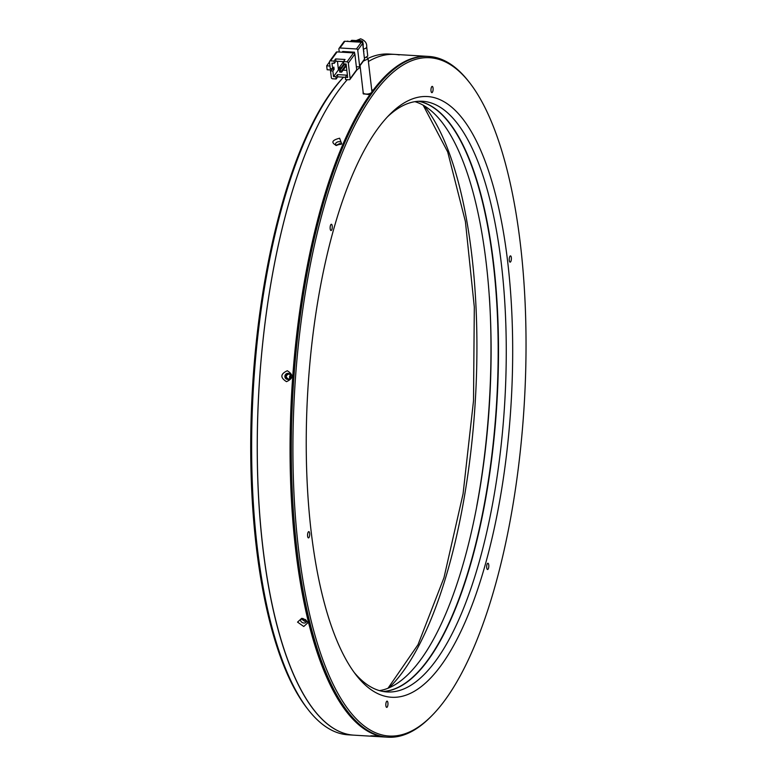 <?xml version="1.0" encoding="UTF-8"?>
<svg xmlns="http://www.w3.org/2000/svg" width="776" height="776" viewBox="0 0 776 776"><rect width="100%" height="100%" fill="white"/><g stroke="black" fill="none" stroke-linecap="round" stroke-linejoin="round"><path stroke-width="1.16" d="M387.127 701.135A3.133 1.057 93.4 0 0 387.088 701.126A3.133 1.057 93.4 0 0 385.847 704.133A3.133 1.057 93.4 0 0 386.671 707.382A3.133 1.057 93.4 0 0 386.71 707.382A3.133 1.057 93.4 0 0 387.951 704.385A3.133 1.057 93.4 0 0 387.127 701.135M487.968 563.26A3.133 1.057 93.4 0 0 487.929 563.25A3.133 1.057 93.4 0 0 486.688 566.257A3.133 1.057 93.4 0 0 487.512 569.506A3.133 1.057 93.4 0 0 487.551 569.506A3.133 1.057 93.4 0 0 488.793 566.509A3.133 1.057 93.4 0 0 487.968 563.26M510.54 255.896A3.133 1.057 93.4 0 0 510.501 255.886A3.133 1.057 93.4 0 0 509.25 258.893A3.133 1.057 93.4 0 0 510.084 262.142A3.133 1.057 93.4 0 0 510.123 262.142A3.133 1.057 93.4 0 0 511.365 259.135A3.133 1.057 93.4 0 0 510.54 255.896M432.271 86.398A3.133 1.057 93.4 0 0 432.232 86.398A3.133 1.057 93.4 0 0 430.99 89.395A3.133 1.057 93.4 0 0 431.815 92.645A3.133 1.057 93.4 0 0 431.854 92.654A3.133 1.057 93.4 0 0 433.095 89.647A3.133 1.057 93.4 0 0 432.271 86.398M331.43 224.274A3.133 1.057 93.4 0 0 331.391 224.264A3.133 1.057 93.4 0 0 330.149 227.271A3.133 1.057 93.4 0 0 330.974 230.52A3.133 1.057 93.4 0 0 331.012 230.52A3.133 1.057 93.4 0 0 332.254 227.523A3.133 1.057 93.4 0 0 331.43 224.274M308.858 531.638A3.133 1.057 93.4 0 0 308.819 531.638A3.133 1.057 93.4 0 0 307.577 534.635A3.133 1.057 93.4 0 0 308.402 537.884A3.133 1.057 93.4 0 0 308.441 537.894A3.133 1.057 93.4 0 0 309.682 534.887A3.133 1.057 93.4 0 0 308.858 531.638M434.337 58.287A339.743 115.003 -86.6 0 1 469.81 82.945A339.743 115.003 -86.6 0 1 524.266 403.801A339.743 115.003 -86.6 0 1 431.728 715.802A339.743 115.003 -86.6 0 1 384.605 735.493A339.743 115.003 -86.6 0 1 295.549 376.777A339.743 115.003 -86.6 0 1 434.337 58.287M469.81 82.945L468.859 81.722A340.994 115.43 93.4 0 0 433.25 56.968A340.994 115.43 93.4 0 0 428.779 56.435A340.994 115.43 93.4 0 0 293.493 383.257A340.994 115.43 93.4 0 0 383.334 736.676A340.994 115.43 93.4 0 0 387.806 737.2A340.994 115.43 93.4 0 0 430.631 716.908L431.728 715.802M431.495 97.019A300.884 101.85 93.4 0 0 389.765 114.46A300.884 101.85 93.4 0 0 307.8 390.774A300.884 101.85 93.4 0 0 356.029 674.916A300.884 101.85 93.4 0 0 387.447 696.761A300.884 101.85 93.4 0 0 510.356 414.704A300.884 101.85 93.4 0 0 431.495 97.019M354.128 672.385A295.869 100.153 93.4 0 0 383.101 691.474A295.869 100.153 93.4 0 0 386.981 691.94A295.869 100.153 93.4 0 0 504.371 408.37A295.869 100.153 93.4 0 0 426.412 101.734A295.869 100.153 93.4 0 0 422.532 101.278A295.869 100.153 93.4 0 0 387.563 116.749M371.219 92.8A340.994 115.43 93.4 0 0 290.224 465.716A340.994 115.43 93.4 0 0 382.161 736.599A340.994 115.43 93.4 0 0 386.632 737.132A340.994 115.43 -86.6 0 1 308.615 622.788A340.994 115.43 -86.6 0 1 369.851 94.721L363.168 93.77L363.052 91.364M418.642 101.268A295.869 100.153 93.4 0 0 418.633 101.268A295.869 100.153 93.4 0 1 496.96 402.162A295.869 100.153 93.4 0 1 383.111 691.484M336.571 145.471L339.684 143.899L341.003 144.355M288.139 378.979L288.391 379.008C285.471 377.155 285.597 375.487 288.759 374.003L289.952 374.439M306.142 620.558L304.648 620.975L301.786 618.715M371.723 89.929L373.275 90.026A340.994 115.43 -86.6 0 1 427.605 56.367A340.994 115.43 93.4 0 0 371.898 91.869M290.389 375.245A2.503 2.357 -80 0 0 289.846 378.31M290.525 375.797A2.008 1.882 -80 0 0 290.166 377.844M356.708 69.753L350.151 78.716L348.327 63.05L354.884 54.078L356.708 69.753A1.251 1.048 36.2 0 1 356.543 70.422L349.986 79.385A1.251 1.048 36.2 0 1 349.103 79.763L345.572 79.55L345.31 77.309L347.667 77.454L346.096 64.03L343.739 63.884L343.477 61.643L347.017 61.857A1.251 1.048 36.2 0 1 348.327 63.05M337.085 51.895A1.251 1.048 -143.8 0 0 336.202 52.273L329.645 61.246A1.251 1.048 36.2 0 1 330.527 60.867L337.085 51.895L353.575 52.894A1.251 1.048 36.2 0 1 354.884 54.078M350.151 78.716A1.251 1.048 36.2 0 1 349.986 79.385M353.914 52.952L354.477 52.186L342.701 51.478L342.168 52.205M354.477 52.186L354.632 53.476M329.645 61.246A1.251 1.048 36.2 0 0 329.48 61.915L330.266 68.627L332.623 68.773L333.855 67.085L334.116 69.326L332.885 71.014L333.535 76.601L335.892 76.746L336.154 78.987L337.725 76.834L345.33 77.29L346.882 75.165L337.463 74.593L337.725 76.834M334.116 69.326L331.759 69.19L330.527 70.868L331.313 77.581A1.251 1.048 36.2 0 0 332.623 78.774L336.154 78.987M335.63 58.927L335.892 61.168L343.496 61.624L345.058 59.49L335.63 58.927L334.058 61.081L330.527 60.867M339.257 52.031L338.908 49.024A1.251 1.048 36.2 0 1 339.956 47.976L344.874 41.254L361.364 42.243L356.446 48.966A1.251 1.048 36.2 0 1 357.755 50.159L362.673 43.427L364.497 59.102L359.579 65.824A1.251 1.048 36.2 0 1 358.531 66.872L356.359 66.746M359.579 65.824L357.755 50.159M356.446 48.966L339.956 47.976M334.058 61.081L334.32 63.312L331.963 63.176L332.623 68.773M329.965 66.018L326.686 65.824L329.49 61.993M331.177 69.986L327.142 69.743L326.686 65.824M330.527 70.868L332.885 71.014M335.892 76.746L337.463 74.593M335.892 61.168L334.32 63.312M337.453 61.255L338.452 69.879L340.295 69.986M343.089 70.16L346.843 70.383M344.253 64.67L346.077 64.786L346.203 65.902L341.615 72.178L341.488 71.062L339.597 70.946L341.159 68.812M333.535 76.601L338.452 69.879M343.875 63.894L341.091 67.706L339.209 67.59L343.496 61.731M346.077 64.786L341.488 71.062M344.874 41.254A1.251 1.048 -143.8 0 0 343.991 41.632L339.073 48.355M362.673 43.427A1.251 1.048 -143.8 0 0 361.364 42.243M359.414 66.493L364.332 59.771A1.251 1.048 -143.8 0 0 364.497 59.102M339.209 67.59L339.335 68.705L341.227 68.822L341.091 67.706M344.786 63.942L341.227 68.822M339.597 70.946L339.733 72.061L341.615 72.178M364.157 56.163A2.503 2.085 -143.8 0 0 364.138 55.911L362.78 44.271A2.503 2.085 -143.8 0 0 362.741 44.009M361.344 42.243A2.503 2.085 -143.8 0 0 360.171 41.885L359.967 42.156M347.726 41.419L360.171 41.885M347.92 41.147A2.503 2.085 -143.8 0 0 346.804 41.361M362.344 42.728L362.809 42.088L363.614 51.381M351.334 41.361L352.081 40.333L361.5 40.905L360.714 41.982M352.081 40.333A1.251 1.048 -143.8 0 0 351.198 40.711L350.752 41.322M362.809 42.088A1.251 1.048 -143.8 0 0 361.5 40.905M363.653 51.759L363.692 51.711A1.251 1.048 -143.8 0 0 363.857 51.041M364.39 58.181L367.766 56.056L366.689 46.812C367.019 43.146 364.982 40.468 360.588 38.8L356.213 40.585M360.045 65.63L363.197 92.606A4.384 1.921 -6.7 0 0 366.117 94.051A4.384 1.921 -6.7 0 0 371.917 91.587L368.096 58.898L363.372 61.091M366.922 57.492L368.096 58.898M343.516 77.183A339.49 114.926 93.4 0 0 332.759 90.016L330.896 92.557A339.49 114.926 93.4 0 0 281.727 205.398L280.408 210.15A339.49 114.926 93.4 0 0 253.606 371.413L253.18 377.097A339.49 114.926 93.4 0 0 255.925 543.569L256.517 548.661A339.49 114.926 93.4 0 0 288.071 675.741L289.516 678.884A339.49 114.926 93.4 0 0 306.927 708.052L308.072 709.526A340.994 115.43 -86.6 0 1 254.295 374.245A340.994 115.43 -86.6 0 1 343.574 77.183M367.94 58.413A340.994 115.43 -86.6 0 1 389.125 54.048L394.78 54.388A340.994 115.43 -86.6 0 1 399.252 54.921M308.072 709.526A340.994 115.43 -86.6 0 0 343.681 734.28A340.994 115.43 -86.6 0 0 348.152 734.814L353.808 735.153A340.994 115.43 -86.6 0 1 349.336 734.63A340.994 115.43 -86.6 0 1 257.263 450.507A340.994 115.43 -86.6 0 1 347.308 79.656A340.994 115.43 93.4 0 0 275.8 620.81A340.994 115.43 93.4 0 0 353.808 735.153L387.806 737.2M356.65 70.228A340.994 115.43 -86.6 0 1 360.229 67.211A340.994 115.43 93.4 0 0 356.65 70.228M368.406 61.517A340.994 115.43 -86.6 0 1 394.78 54.388A340.994 115.43 93.4 0 0 368.406 61.517M414.908 101.666A295.869 100.153 -86.6 0 1 489.569 401.706A295.869 100.153 -86.6 0 1 379.454 690.63M418.468 101.278A295.869 100.153 -86.6 0 1 496.64 402.133A295.869 100.153 -86.6 0 1 382.956 691.455M374.439 735.881C382.335 736.54 383.557 736.763 378.106 736.531C370.2 735.958 368.978 735.745 374.439 735.881L370.782 735.832M381.763 736.637L378.106 736.531M301.728 618.317L305.676 619.743L307.907 622.74L303.755 626.494L297.548 622.119L301.728 618.317M303.125 618.55A3.007 2.076 -156.5 0 0 302.902 618.52A3.007 2.076 -156.5 0 0 300.7 619.568A3.007 2.076 -156.5 0 0 304.017 623.021A3.007 2.076 -156.5 0 0 306.21 621.974A3.007 2.076 -156.5 0 0 305.317 619.5M301.35 618.938L304.745 621.343L306.297 621.013M287.304 370.753C293.697 374.789 293.435 378.426 286.499 381.666C280.078 377.631 280.34 373.993 287.304 370.753M287.508 379.357A3.007 2.832 -80 0 0 288.255 373.392A3.007 2.832 -80 0 0 284.918 376.02A3.007 2.832 -80 0 0 287.508 379.357M336.454 145.471C330.819 142.609 331.876 140.194 339.616 138.215L341.712 143.909L335.775 145.393M340.955 144.404A3.007 1.921 -13.9 0 0 341.411 142.959A3.007 1.921 -13.9 0 0 339.364 141.688A3.007 1.921 -13.9 0 0 335.571 144.404A3.007 1.921 -13.9 0 0 336.658 145.481M336.192 145.238L339.83 143.57L341.246 143.996M288.352 379.503C284.85 377.291 284.996 375.283 288.798 373.508M363.886 94.109L363.721 93.372M361.024 40.876A4.384 3.657 -143.8 0 0 358.628 40.061A4.384 3.657 -143.8 0 0 356.388 40.595M363.178 45.25A4.384 3.657 -143.8 0 0 362.935 43.165M363.624 49.053A4.384 1.921 -6.7 0 0 366.689 46.812M353.575 52.894L347.017 61.857M489.365 296.393A304.454 103.062 -86.6 0 1 488.589 413.53A304.454 103.062 -86.6 0 1 476.736 506.243M389.135 687.72A310.73 105.187 93.4 0 0 474.505 412.929A310.73 105.187 93.4 0 0 424.171 105.72M369.269 93.712L369.376 94.691M394.78 54.388L428.779 56.435M388.039 688.186L418.031 644.652L443.979 577.703L463.078 493.788L473.515 400.746L474.311 307.112L465.406 221.519L447.694 151.941L423.124 105.119"/></g></svg>
